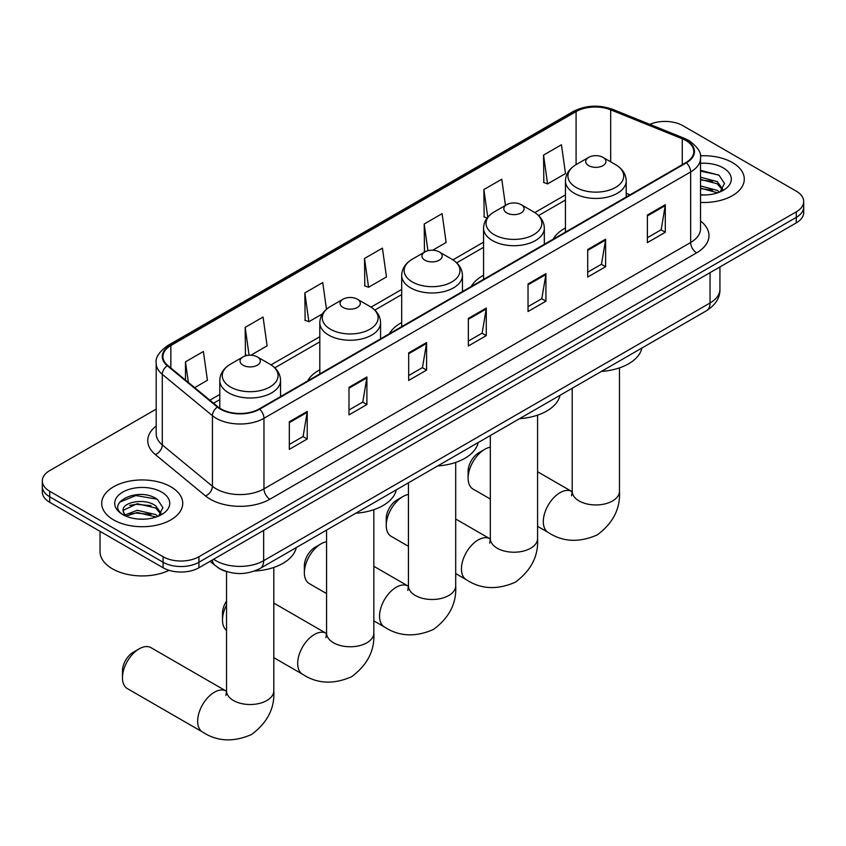 <?xml version="1.0" encoding="UTF-8"?>
<svg xmlns="http://www.w3.org/2000/svg" width="846" height="846" viewBox="0 0 846 846"><rect width="100%" height="100%" fill="white"/><g stroke="black" fill="none" stroke-linecap="round" stroke-linejoin="round"><path stroke-width="1.27" d="M319.809 369.818A44.732 25.824 0 0 0 307.532 381.017M401.691 322.548A44.732 25.824 0 0 0 389.403 333.747M483.563 275.278A44.732 25.824 0 0 0 471.285 286.466M565.445 227.997A44.732 25.824 0 0 0 553.157 239.196M227.415 571.811A25.317 14.615 180 0 1 217.189 567.021M156.193 409.126L49.713 470.598A25.317 14.615 0 0 0 42.3 480.94L42.3 491.96A25.317 14.615 0 0 0 49.713 502.302L163.098 567.761A25.317 14.615 0 0 0 198.905 567.761L796.287 222.868A25.317 14.615 0 0 0 803.7 212.536L803.7 207.027A25.317 14.615 0 0 1 796.287 217.359A25.317 14.615 0 0 0 803.7 207.027L803.7 201.507A25.317 14.615 0 0 0 796.287 191.175L682.902 125.705A25.317 14.615 0 0 0 649.802 124.351M42.3 480.94A25.317 14.615 0 0 0 49.713 491.272L163.098 556.742A25.317 14.615 0 0 0 198.905 556.742L198.905 562.252L796.287 217.359L198.905 562.252A25.317 14.615 0 0 1 163.098 562.252A25.317 14.615 0 0 0 198.905 562.252L198.905 567.761M49.713 491.272L49.713 496.782L163.098 562.252L49.713 496.782A25.317 14.615 0 0 1 42.3 486.45A25.317 14.615 0 0 0 49.713 496.782L49.713 502.302M732.425 162.58A40.513 23.392 0 0 0 700.382 155.812A40.513 23.392 0 0 1 732.425 162.58A40.513 23.392 0 0 1 744.29 179.119A40.513 23.392 0 0 0 732.425 162.58M170.86 486.799A40.513 23.392 0 0 0 126.71 481.723A40.513 23.392 0 0 0 101.71 503.328A40.513 23.392 0 0 0 113.576 519.867A40.513 23.392 0 0 0 157.716 524.943A40.513 23.392 0 0 0 182.725 503.328A40.513 23.392 0 0 0 170.86 486.799A40.513 23.392 0 0 0 126.71 481.723A40.513 23.392 0 0 0 101.71 503.328A40.513 23.392 0 0 0 113.576 519.867A40.513 23.392 0 0 0 157.716 524.943A40.513 23.392 0 0 0 182.725 503.328A40.513 23.392 0 0 0 170.86 486.799M685.884 140.521A27.009 15.588 180 0 1 693.794 151.55A27.009 15.588 180 0 1 685.884 162.569L259.183 408.925A27.009 15.588 180 0 1 217.961 406.841L167.825 365.504A27.009 15.588 180 0 1 162.94 356.557A27.009 15.588 180 0 1 170.85 345.538L576.084 111.577A27.009 15.588 180 0 1 610.675 109.832L682.278 138.776A27.009 15.588 180 0 1 685.884 140.521M686.36 140.246A27.685 15.979 0 0 0 682.659 138.458L611.055 109.515A27.685 15.979 0 0 0 575.608 111.302L170.374 345.263A27.685 15.979 0 0 0 167.275 365.726L217.411 407.063A27.685 15.979 0 0 0 259.659 409.2L686.36 162.855A27.685 15.979 0 0 0 686.36 140.246M289.321 421.773L289.321 449.342L307.225 439.011L307.225 411.442L289.321 421.773M289.321 444.457L303.111 436.494L307.151 412.362A6.747 3.902 -120 0 0 307.225 411.442M302.995 436.557L307.225 439.011M348.996 387.32L348.996 414.889L366.9 404.547L366.9 376.988L348.996 387.32M348.996 409.993L362.786 402.04L366.826 377.898A6.747 3.902 -120 0 0 366.9 376.988M362.67 402.104L366.9 404.547M408.681 352.867L408.681 380.436L426.585 370.093L426.585 342.535L408.681 352.867M408.681 375.539L422.471 367.576L426.511 343.444A6.747 3.902 -120 0 0 426.585 342.535M422.344 367.65L426.585 370.093M647.391 215.053L647.391 242.612L665.294 232.28L665.294 204.711L647.391 215.053M647.391 237.726L661.181 229.763L665.22 205.631A6.747 3.902 -120 0 0 665.294 204.711M661.054 229.837L665.294 232.28M587.706 249.507L587.706 277.065L605.609 266.733L605.609 239.164L587.706 249.507M587.706 272.179L601.495 264.216L605.546 240.084A6.747 3.902 -120 0 0 605.609 239.164M601.379 264.29L605.609 266.733M528.031 283.96L528.031 311.518L545.934 301.187L545.934 273.628L528.031 283.96M528.031 306.633L541.821 298.67L545.86 274.538A6.747 3.902 -120 0 0 545.934 273.628M541.704 298.744L545.934 301.187M468.356 318.413L468.356 345.982L486.26 335.64L486.26 308.081L468.356 318.413M468.356 341.086L482.146 333.123L486.186 308.991A6.747 3.902 -120 0 0 486.26 308.081M482.019 333.197L486.26 335.64M700.541 202.427A40.513 23.392 0 0 0 744.29 179.119A40.513 23.392 0 0 1 700.541 202.427M198.905 556.742L796.287 211.849A25.317 14.615 0 0 0 803.7 201.507M250.828 355.235L267.103 345.834L263.064 317.039L245.16 327.37L245.446 354.77M194.686 387.648L207.429 380.288L203.389 351.492L185.486 361.824L185.486 380.065M432.729 250.215L446.138 242.474L442.098 213.668L424.195 224.01L424.481 251.41M505.453 205.419L501.773 179.215L483.87 189.557L484.155 216.946M543.544 155.104L547.595 183.899L565.498 173.567L561.448 144.761L543.544 155.104L543.841 182.493M326.482 309.245L322.738 282.585L304.835 292.917L305.131 320.317M364.52 258.464L368.56 287.259L386.463 276.928L382.424 248.132L364.52 258.464L364.806 285.863M368.56 287.259L364.52 285.758M425.284 251.706L424.195 251.294M424.195 224.01L427.939 250.712M487.085 218.046L483.87 216.84M483.87 189.557L487.751 217.2M547.595 183.899L543.544 182.387M304.835 292.917L308.875 321.713L322.421 313.898M308.875 321.713L304.835 320.211M247.296 355.457L245.16 354.664M245.16 327.37L249.073 355.257M185.486 361.824L188.372 382.445M700.541 194.707L705.575 194.961M700.541 185.961L717.271 190.361L719.502 192.148M700.541 188.15L717.672 192.825M700.541 177.205L717.271 181.615L722.748 189.187M700.541 179.394L717.271 183.804L722.315 189.747M700.541 194.887A27.516 15.884 0 0 0 723.235 190.35A27.516 15.884 0 0 0 723.235 167.878A27.516 15.884 0 0 0 700.541 163.341M720.158 191.883L724.462 183.423L719.015 175.207L700.541 170.289M700.541 171.135L718.635 174.953M700.541 179.891L712.543 181.393M700.541 188.637L712.543 190.139M468.113 478.223L468.113 471.328A15.196 8.767 -60 0 1 478.857 452.726L484.821 449.279A23.635 13.642 120 0 0 468.113 478.223A23.635 13.642 120 0 0 473.009 489.041L490.32 499.034M565.445 232.111L565.445 180.896A30.382 17.544 0 0 0 574.339 193.3A30.382 17.544 0 0 0 607.449 197.107A30.382 17.544 0 0 0 626.209 180.896C625.987 174.139 622.434 168.714 615.56 164.632L602.987 157.377A10.131 5.848 0 0 0 588.668 157.377A10.131 5.848 0 0 0 588.668 165.636A10.131 5.848 0 0 0 602.987 165.636A10.131 5.848 0 0 0 602.987 157.377L615.56 164.632A27.907 16.116 0 0 1 615.56 187.421A27.907 16.116 0 0 1 576.094 187.421A27.907 16.116 0 0 1 576.094 164.632L576.084 111.577M601.411 371.415A46.414 26.797 0 0 0 641.913 348.034M490.32 447.174A23.635 13.642 120 0 0 484.821 449.279L478.857 452.726M386.241 525.493L386.241 518.598A15.196 8.767 -60 0 1 396.986 499.997L402.95 496.549A23.635 13.642 120 0 0 386.241 525.493A23.635 13.642 120 0 0 391.138 536.311L408.438 546.305M506.786 212.917A10.131 5.848 0 0 0 521.115 212.917A10.131 5.848 0 0 0 521.115 204.647L533.689 211.902A27.907 16.116 0 0 1 533.689 234.691A27.907 16.116 0 0 1 494.212 234.691A27.907 16.116 0 0 1 494.212 211.902C487.338 215.984 483.785 221.409 483.563 228.166A30.382 17.544 0 0 0 492.467 240.571A30.382 17.544 0 0 0 525.578 244.378A30.382 17.544 0 0 0 544.327 228.166C544.105 221.409 540.562 215.984 533.689 211.902L521.115 204.647A10.131 5.848 0 0 0 506.786 204.647A10.131 5.848 0 0 0 506.786 212.917M519.529 418.685A46.414 26.797 0 0 0 560.031 395.304M408.438 494.445A23.635 13.642 120 0 0 402.95 496.549L396.986 499.997M304.359 572.763L304.359 565.868A15.196 8.767 -60 0 1 315.103 547.267L321.068 543.819A23.635 13.642 120 0 0 304.359 572.763A23.635 13.642 120 0 0 309.255 583.581L326.567 593.575M424.914 260.187A10.131 5.848 0 0 0 439.233 260.187A10.131 5.848 0 0 0 439.233 251.918L451.806 259.172A27.907 16.116 0 0 1 451.806 281.961A27.907 16.116 0 0 1 412.33 281.961A27.907 16.116 0 0 1 412.33 259.172C405.456 263.254 401.913 268.679 401.691 275.447A30.382 17.544 0 0 0 410.585 287.852A30.382 17.544 0 0 0 443.695 291.648A30.382 17.544 0 0 0 462.455 275.447C462.233 268.679 458.68 263.254 451.806 259.172L439.233 251.918A10.131 5.848 0 0 0 424.914 251.918A10.131 5.848 0 0 0 424.914 260.187M437.646 465.956A46.414 26.797 0 0 0 478.149 442.574M326.567 541.726A23.635 13.642 120 0 0 321.068 543.819L315.103 547.267M226.538 605.08A23.635 13.642 120 0 0 222.487 620.033L222.487 613.139A15.196 8.767 -60 0 1 226.538 601.094M222.487 620.033A23.635 13.642 120 0 0 226.538 630.302M343.032 307.458A10.131 5.848 0 0 0 357.35 307.458A10.131 5.848 0 0 0 357.35 299.188L369.924 306.442A27.907 16.116 0 0 0 369.924 306.442A27.907 16.116 0 0 1 369.924 329.231A27.907 16.116 0 0 1 330.458 329.231A27.907 16.116 0 0 1 330.458 306.453C323.584 310.535 320.031 315.949 319.809 322.717A30.382 17.544 0 0 0 328.713 335.122A30.382 17.544 0 0 0 361.824 338.918A30.382 17.544 0 0 0 380.573 322.717C380.351 315.949 376.798 310.535 369.935 306.453L357.35 299.188A10.131 5.848 0 0 0 343.032 299.188A10.131 5.848 0 0 0 343.032 307.458M355.775 513.226A46.414 26.797 0 0 0 396.277 489.845M122.459 677.783L122.459 670.889A15.196 8.767 -60 0 1 133.203 652.287L139.178 648.84A23.635 13.642 120 0 0 122.459 677.783A23.635 13.642 120 0 0 127.355 688.602L202.554 732.012A23.635 13.642 -60 0 1 198.926 713.072A23.635 13.642 -60 0 1 214.366 692.25A23.635 13.642 -60 0 1 226.178 691.076L226.538 691.288M243.014 365.208A10.131 5.848 0 0 0 257.332 365.208A10.131 5.848 0 0 0 257.332 356.938L269.906 364.192A27.907 16.116 0 0 1 269.906 386.982A27.907 16.116 0 0 1 230.44 386.982A27.907 16.116 0 0 1 230.44 364.192C223.566 368.274 220.013 373.699 219.791 380.457A30.382 17.544 0 0 0 228.684 392.861A30.382 17.544 0 0 0 261.805 396.668A30.382 17.544 0 0 0 280.555 380.457C280.333 373.699 276.779 368.274 269.906 364.192L257.332 356.938A10.131 5.848 0 0 0 243.014 356.938A10.131 5.848 0 0 0 243.014 365.208M254.487 571.05A46.414 26.797 0 0 0 296.259 547.595M226.178 691.076L150.99 647.666A23.635 13.642 120 0 0 139.178 648.84L133.203 652.287M100.018 531.341L100.018 551.571A42.194 24.365 0 0 0 112.381 568.798A42.194 24.365 0 0 0 169.126 570.331M137.644 519L144 519.18M124.997 514.96L137.285 510.275L155.706 514.58L157.927 516.367M126.128 516.134L137.285 512.465L156.098 517.043M125.187 515.806L123.22 511.185A19.077 11.009 0 0 0 126.297 516.282M161.184 513.395L155.706 505.834C144.254 497.289 120.703 502.556 123.22 511.185L123.146 510.35M123.262 511.46L123.791 510.043L137.285 503.708L155.706 508.023L160.751 513.966M158.583 516.102L162.897 507.642L157.441 499.426C138.141 485.551 103.836 503.825 123.643 515.045L124.626 515.637M161.671 492.097A27.516 15.884 0 0 0 122.765 492.097A27.516 15.884 0 0 0 122.765 514.569A27.516 15.884 0 0 0 161.671 514.569A27.516 15.884 0 0 0 161.671 492.097M119.624 502.186L135.783 495.555L157.07 499.172M129.713 505.4L135.783 504.301L150.979 505.612M129.713 514.157L135.783 513.057L150.979 514.357M213.647 559.248A33.755 19.49 0 0 0 215.92 560.697A33.755 19.49 0 0 0 263.656 560.697L710.048 302.984A33.755 19.49 0 0 0 719.935 289.195C720.189 297.57 715.727 304.74 706.558 310.704L260.166 568.427A16.878 9.75 60 0 0 263.656 560.697L263.656 530.379M710.048 272.655L710.048 302.984A16.878 9.75 60 0 1 706.558 310.704M212.283 560.041A16.878 11.294 129.5 0 0 215.222 565.53L210.094 561.3M796.287 222.868L796.287 211.849M163.098 567.761L163.098 556.742M700.541 221.007A42.194 24.365 180 0 1 696.618 252.848L269.927 499.193A8.439 4.875 60 0 1 263.963 488.861L690.653 242.506A33.755 19.49 0 0 0 700.541 228.727L700.541 158.16A33.755 19.49 180 0 1 690.653 171.95A8.439 4.875 -120 0 0 686.36 162.855M269.927 499.193A42.194 24.365 180 0 1 210.252 499.193A42.194 24.365 180 0 1 205.525 495.946L155.378 454.609A42.194 24.365 180 0 1 156.193 426.014M216.216 488.861A33.755 19.49 0 0 0 263.963 488.861L263.963 418.294A33.755 19.49 180 0 1 212.431 415.693L162.295 374.355A33.755 19.49 180 0 1 156.193 363.177L156.193 433.734A33.755 19.49 0 0 0 162.295 444.922L212.431 486.26A33.755 19.49 0 0 0 216.216 488.861M700.541 158.16C701.672 152.893 697.791 147.014 688.908 140.521L684.467 138.363A8.439 3.955 112 0 0 682.659 138.458M684.467 138.363L612.864 109.42C598.883 104.47 585.612 105.19 573.059 111.577A8.439 4.875 60 0 1 575.608 111.302M170.374 345.263A8.439 4.875 -120 0 0 167.825 345.528C159.069 351.83 155.188 357.71 156.193 363.177M167.275 365.726A8.439 5.647 129.5 0 0 162.295 374.355L162.295 444.922A8.439 5.647 -50.5 0 1 155.378 454.609M612.864 109.42A8.439 3.955 112 0 0 611.055 109.515M217.411 407.063A8.439 5.647 129.5 0 0 212.431 415.693L212.431 486.26A8.439 5.647 -50.5 0 1 205.525 495.946M259.659 409.2A8.439 4.875 60 0 1 263.963 418.294L690.653 171.95L690.653 242.506A8.439 4.875 60 0 0 696.618 252.848M170.85 345.538L170.85 367.999M682.278 138.776L682.278 164.653M610.675 109.832L610.675 161.808M630.016 194.834L626.209 193.29M565.445 194.897L534.809 212.589M483.563 242.168L452.927 259.859M401.691 289.438L371.056 307.13M319.809 336.719L271.027 364.88M219.791 394.458L209.882 400.179M468.356 319.291L486.186 308.991M528.031 284.838L545.86 274.538M587.706 250.374L605.546 240.084M647.391 215.92L665.22 205.631M408.681 353.744L426.511 343.444M348.996 388.198L366.826 377.898M289.321 422.651L307.151 412.362M619.462 367.873L619.462 491.315A23.635 13.642 180 0 1 612.536 500.959A23.635 13.642 180 0 1 579.119 500.959A23.635 13.642 180 0 1 572.192 491.315L571.558 495.841M619.462 491.315C620.478 508.658 613.043 523.209 597.16 534.958C579.045 542.846 562.727 542.011 548.208 532.451A23.635 13.642 -60 0 1 544.581 513.511A23.635 13.642 -60 0 1 560.02 492.689A23.635 13.642 -60 0 1 571.833 491.515L572.192 491.716M537.58 415.143L537.58 538.585A23.635 13.642 180 0 1 530.654 548.229A23.635 13.642 180 0 1 497.237 548.229A23.635 13.642 180 0 1 490.32 538.585L489.686 543.111M537.58 538.585C538.595 555.938 531.161 570.479 515.277 582.228C497.173 590.117 480.856 589.281 466.326 579.722A23.635 13.642 -60 0 1 462.709 560.782A23.635 13.642 -60 0 1 478.138 539.96A23.635 13.642 -60 0 1 489.961 538.796L490.31 538.997M455.698 462.413L455.698 585.855A23.635 13.642 180 0 1 448.782 595.499A23.635 13.642 180 0 1 415.365 595.499A23.635 13.642 180 0 1 408.438 585.855L407.804 590.381M455.698 585.855C456.724 603.209 449.289 617.76 433.395 629.498C415.291 637.387 398.974 636.552 384.454 626.992A23.635 13.642 -60 0 1 380.827 608.052A23.635 13.642 -60 0 1 396.266 587.23A23.635 13.642 -60 0 1 408.079 586.067L408.438 586.267M373.826 509.694L373.826 633.125A23.635 13.642 180 0 1 366.9 642.77A23.635 13.642 180 0 1 333.483 642.77A23.635 13.642 180 0 1 326.567 633.125L325.932 637.651M373.826 633.125C374.841 650.479 367.407 665.03 351.524 676.768C333.409 684.657 317.091 683.822 302.572 674.262A23.635 13.642 -60 0 1 298.945 655.333A23.635 13.642 -60 0 1 314.384 634.5A23.635 13.642 -60 0 1 326.207 633.337L326.556 633.538M273.808 567.433L273.808 690.875A23.635 13.642 180 0 1 266.881 700.52A23.635 13.642 180 0 1 233.464 700.52A23.635 13.642 180 0 1 226.538 690.875L225.903 695.401M260.166 568.427C246.577 575.248 232.999 575.248 219.41 568.427L215.222 565.53M719.935 289.195L719.935 266.945M573.059 111.577L167.825 345.528M565.445 200.037L538.585 215.54M483.563 247.307L456.713 262.81M401.691 294.577L374.831 310.091M319.809 341.847L274.813 367.83M219.791 399.598L213.552 403.204M548.208 532.451L537.58 526.318M626.209 197.023L626.209 180.896M565.445 180.896C565.667 174.139 569.221 168.714 576.094 164.632L588.668 157.377M571.833 491.515L537.58 471.74M572.192 388.282L572.192 491.315M466.326 579.722L455.698 573.588M544.327 244.293L544.327 228.166M483.563 279.381L483.563 228.166M506.786 204.647L494.212 211.902M489.961 538.796L455.698 519.01M490.32 435.553L490.32 538.585M384.454 626.992L373.826 620.858M462.455 291.574L462.455 275.447M401.691 326.651L401.691 275.447M424.914 251.918L412.33 259.172M408.079 586.067L373.826 566.281M408.438 482.823L408.438 585.855M302.572 674.262L273.808 657.659M380.573 338.844L380.573 322.717M319.809 373.921L319.809 322.717M343.032 299.188L330.458 306.453M326.207 633.337L273.808 603.082M326.567 530.093L326.567 633.125M273.808 690.875C274.823 708.218 267.389 722.77 251.505 734.518C233.39 742.407 217.073 741.572 202.554 732.012M280.555 396.584L280.555 380.457M219.791 408.184L219.791 380.457M243.014 356.938L230.44 364.192M226.538 571.579L226.538 690.875"/></g></svg>
